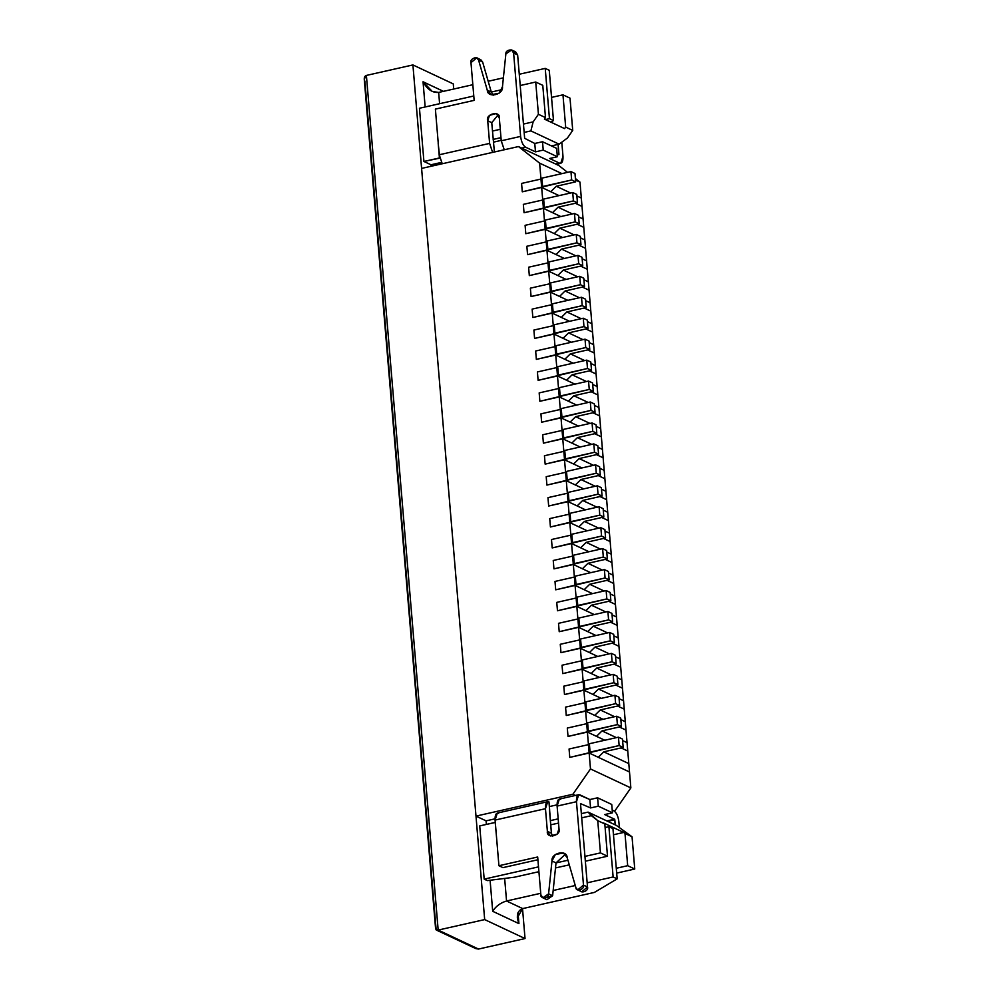 <?xml version="1.0" encoding="UTF-8"?>
<svg xmlns="http://www.w3.org/2000/svg" width="999" height="999" viewBox="0 0 999 999"><rect width="100%" height="100%" fill="white"/><g stroke="black" fill="none" stroke-linecap="round" stroke-linejoin="round"><path stroke-width="1.5" d="M522.277 191.808L521.578 183.429L522.277 191.808L541.658 187.437L540.958 179.058L521.578 183.429L540.958 179.058L541.658 187.437L542.594 186.526L541.883 178.147L540.958 179.058L541.883 178.147L542.594 186.526L571.653 179.97L570.953 171.591L541.883 178.147L570.953 171.591L571.653 179.97L575.686 181.868L574.987 173.489L570.953 171.591L574.987 173.489L575.686 181.868L556.318 186.239L550.736 191.708L559.065 195.617L550.736 191.708L556.318 186.239L575.686 181.868L571.653 179.97L522.277 191.808L521.578 183.429L540.958 179.058L539.622 163.137L518.481 146.566L421.59 168.419L475.986 816.108L421.59 168.419L518.481 146.566L558.841 165.522L567.544 172.352L558.841 165.522L518.481 146.566L539.622 163.137L540.958 179.058L521.578 183.429L522.277 191.808L541.658 187.437L522.277 191.808M575.374 203.284L582.017 206.406L581.318 198.027L576.873 195.941L581.318 198.027L582.017 206.406L575.374 203.284L582.017 206.406L583.079 218.968L578.633 216.883L583.079 218.968L583.778 227.347L582.017 206.406L575.374 203.284M570.641 193.007L556.281 186.264L570.641 193.007M524.038 212.75L523.339 204.37L524.038 212.75L543.419 208.379L542.719 200L523.339 204.37L542.719 200L543.419 208.379L544.343 207.467L543.643 199.088L542.719 200L543.643 199.088L544.343 207.467L573.414 200.911L572.714 192.532L543.643 199.088L572.714 192.532L573.414 200.911L577.447 202.809L576.748 194.43L572.714 192.532L576.748 194.43L577.447 202.809L558.066 207.18L552.497 212.65L560.826 216.558L552.497 212.65L558.066 207.18L577.447 202.809L573.414 200.911L524.038 212.75L523.339 204.37L542.719 200L541.658 187.437L542.719 200L523.339 204.37L524.038 212.75L543.419 208.379L524.038 212.75M577.135 224.226L583.778 227.347L577.135 224.226L583.778 227.347L584.84 239.922L580.394 237.837L584.84 239.922L585.539 248.301L583.778 227.347L577.135 224.226M572.39 213.948L558.041 207.205L572.39 213.948M525.799 233.704L525.099 225.324L525.799 233.704L545.179 229.333L544.48 220.954L525.099 225.324L544.48 220.954L545.179 229.333L546.103 228.421L545.404 220.042L544.48 220.954L545.404 220.042L546.103 228.421L575.174 221.865L574.475 213.486L545.404 220.042L574.475 213.486L575.174 221.865L579.208 223.764L578.508 215.384L574.475 213.486L578.508 215.384L579.208 223.764L559.827 228.134L554.258 233.604L562.587 237.512L554.258 233.604L559.827 228.134L574.15 234.902L559.802 228.159L579.208 223.764L575.174 221.865L525.799 233.704L525.099 225.324L544.48 220.954L543.419 208.379L544.48 220.954L525.099 225.324L525.799 233.704L545.179 229.333L525.799 233.704M578.896 245.18L585.539 248.301L578.896 245.18L585.539 248.301L586.588 260.864L582.155 258.778L586.588 260.864L587.3 269.243L585.539 248.301L578.896 245.18M527.559 254.645L526.86 246.266L527.559 254.645L546.94 250.274L546.228 241.895L526.86 246.266L546.228 241.895L546.94 250.274L547.864 249.363L547.165 240.984L546.228 241.895L547.165 240.984L547.864 249.363L576.935 242.807L576.223 234.428L547.165 240.984L576.223 234.428L576.935 242.807L580.968 244.705L580.269 236.326L576.223 234.428L580.269 236.326L580.968 244.705L561.588 249.076L556.018 254.545L564.335 258.454L556.018 254.545L561.588 249.076L580.968 244.705L576.935 242.807L527.559 254.645L526.86 246.266L546.228 241.895L545.179 229.333L546.228 241.895L526.86 246.266L527.559 254.645L546.94 250.274L527.559 254.645M580.656 266.121L587.3 269.243L580.656 266.121L587.3 269.243L588.349 281.818L583.903 279.732L588.349 281.818L589.06 290.197L587.3 269.243L580.656 266.121M575.911 255.844L561.563 249.101L575.911 255.844M529.32 275.599L528.608 267.22L529.32 275.599L548.701 271.228L547.989 262.849L528.608 267.22L547.989 262.849L548.701 271.228L549.625 270.317L548.926 261.938L547.989 262.849L548.926 261.938L549.625 270.317L578.696 263.761L577.984 255.382L548.926 261.938L577.984 255.382L578.696 263.761L582.729 265.659L582.017 257.28L577.984 255.382L582.017 257.28L582.729 265.659L563.349 270.03L557.779 275.499L566.096 279.408L557.779 275.499L563.349 270.03L582.729 265.659L578.696 263.761L529.32 275.599L528.608 267.22L547.989 262.849L546.94 250.274L547.989 262.849L528.608 267.22L529.32 275.599L548.701 271.228L529.32 275.599M582.417 287.075L589.06 290.197L582.417 287.075L589.06 290.197L590.109 302.759L585.664 300.674L590.109 302.759L590.809 311.139L589.06 290.197L582.417 287.075M577.672 276.798L563.324 270.055L577.672 276.798M531.081 296.541L530.369 288.162L531.081 296.541L550.449 292.17L549.75 283.791L530.369 288.162L549.75 283.791L550.449 292.17L551.386 291.258L550.674 282.879L549.75 283.791L550.674 282.879L551.386 291.258L580.444 284.703L579.745 276.323L550.674 282.879L579.745 276.323L580.444 284.703L584.49 286.601L583.778 278.221L579.745 276.323L583.778 278.221L584.49 286.601L565.109 290.971L559.54 296.441L567.857 300.349L559.54 296.441L565.109 290.971L584.49 286.601L580.444 284.703L531.081 296.541L530.369 288.162L549.75 283.791L548.701 271.228L549.75 283.791L530.369 288.162L531.081 296.541L550.449 292.17L531.081 296.541M584.165 308.017L590.809 311.139L584.165 308.017L590.809 311.139L591.87 323.713L587.424 321.616L591.87 323.713L592.569 332.093L590.809 311.139L584.165 308.017M579.432 297.739L565.084 290.996L579.432 297.739M532.842 317.495L532.13 309.116L532.842 317.495L552.21 313.124L551.51 304.745L532.13 309.116L551.51 304.745L552.21 313.124L553.146 312.212L552.435 303.833L551.51 304.745L552.435 303.833L553.146 312.212L582.205 305.657L581.505 297.277L552.435 303.833L581.505 297.277L582.205 305.657L586.238 307.555L585.539 299.176L581.505 297.277L585.539 299.176L586.238 307.555L566.87 311.925L561.301 317.395L569.617 321.303L561.301 317.395L566.87 311.925L581.193 318.693L566.845 311.95L586.238 307.555L582.205 305.657L532.842 317.495L532.13 309.116L551.51 304.745L550.449 292.17L551.51 304.745L532.13 309.116L532.842 317.495L552.21 313.124L532.842 317.495M585.926 328.971L592.569 332.093L585.926 328.971L592.569 332.093L593.631 344.655L589.185 342.57L593.631 344.655L594.33 353.034L592.569 332.093L585.926 328.971M534.59 338.436L533.891 330.057L534.59 338.436L553.97 334.066L553.271 325.686L533.891 330.057L553.271 325.686L553.97 334.066L554.907 333.154L554.195 324.775L553.271 325.686L554.195 324.775L554.907 333.154L583.965 326.598L583.266 318.219L554.195 324.775L583.266 318.219L583.965 326.598L587.999 328.496L587.3 320.117L583.266 318.219L587.3 320.117L587.999 328.496L568.631 332.867L563.049 338.336L571.378 342.245L563.049 338.336L568.631 332.867L587.999 328.496L583.965 326.598L534.59 338.436L533.891 330.057L553.271 325.686L552.21 313.124L553.271 325.686L533.891 330.057L534.59 338.436L553.97 334.066L534.59 338.436M587.687 349.912L594.33 353.034L587.687 349.912L594.33 353.034L595.392 365.609L590.946 363.511L595.392 365.609L596.091 373.988L594.33 353.034L587.687 349.912M582.954 339.635L568.606 332.892L582.954 339.635M536.351 359.39L535.651 351.011L536.351 359.39L555.731 355.02L555.032 346.641L535.651 351.011L555.032 346.641L555.731 355.02L556.655 354.108L555.956 345.729L555.032 346.641L555.956 345.729L556.655 354.108L585.726 347.552L585.027 339.173L555.956 345.729L585.027 339.173L585.726 347.552L589.76 349.45L589.06 341.071L585.027 339.173L589.06 341.071L589.76 349.45L570.379 353.821L564.81 359.29L573.139 363.199L564.81 359.29L570.379 353.821L584.702 360.589L570.354 353.846L589.76 349.45L585.726 347.552L536.351 359.39L535.651 351.011L555.032 346.641L553.97 334.066L555.032 346.641L535.651 351.011L536.351 359.39L555.731 355.02L536.351 359.39M589.447 370.866L596.091 373.988L589.447 370.866L596.091 373.988L597.152 386.551L592.707 384.465L597.152 386.551L597.852 394.93L596.091 373.988L589.447 370.866M538.111 380.332L537.412 371.953L538.111 380.332L557.492 375.961L556.793 367.582L537.412 371.953L556.793 367.582L557.492 375.961L558.416 375.05L557.717 366.67L556.793 367.582L557.717 366.67L558.416 375.05L587.487 368.494L586.788 360.115L557.717 366.67L586.788 360.115L587.487 368.494L591.52 370.392L590.821 362.013L586.788 360.115L590.821 362.013L591.52 370.392L572.14 374.762L566.57 380.232L574.9 384.14L566.57 380.232L572.14 374.762L591.52 370.392L587.487 368.494L538.111 380.332L537.412 371.953L556.793 367.582L555.731 355.02L556.793 367.582L537.412 371.953L538.111 380.332L557.492 375.961L538.111 380.332M591.208 391.808L597.852 394.93L591.208 391.808L597.852 394.93L598.901 407.505L594.467 405.407L598.901 407.505L599.612 415.884L597.852 394.93L591.208 391.808M586.463 381.531L572.115 374.787L586.463 381.531M539.872 401.286L539.173 392.907L539.872 401.286L559.253 396.915L558.541 388.536L539.173 392.907L558.541 388.536L559.253 396.915L560.177 396.004L559.477 387.624L558.541 388.536L559.477 387.624L560.177 396.004L589.248 389.448L588.536 381.069L559.477 387.624L588.536 381.069L589.248 389.448L593.281 391.346L592.582 382.967L588.536 381.069L592.582 382.967L593.281 391.346L573.901 395.716L568.331 401.186L576.648 405.094L568.331 401.186L573.901 395.716L593.281 391.346L589.248 389.448L539.872 401.286L539.173 392.907L558.541 388.536L557.492 375.961L558.541 388.536L539.173 392.907L539.872 401.286L559.253 396.915L539.872 401.286M592.969 412.762L599.612 415.884L592.969 412.762L599.612 415.884L600.661 428.446L596.216 426.361L600.661 428.446L601.373 436.825L599.612 415.884L592.969 412.762M588.224 402.485L573.876 395.741L588.224 402.485M541.633 422.227L540.934 413.848L541.633 422.227L561.013 417.857L560.302 409.478L540.934 413.848L560.302 409.478L561.013 417.857L561.938 416.945L561.238 408.566L560.302 409.478L561.238 408.566L561.938 416.945L591.008 410.389L590.297 402.01L561.238 408.566L590.297 402.01L591.008 410.389L595.042 412.287L594.33 403.908L590.297 402.01L594.33 403.908L595.042 412.287L575.661 416.658L570.092 422.127L578.409 426.036L570.092 422.127L575.661 416.658L595.042 412.287L591.008 410.389L541.633 422.227L540.934 413.848L560.302 409.478L559.253 396.915L560.302 409.478L540.934 413.848L541.633 422.227L561.013 417.857L541.633 422.227M594.73 433.703L601.373 436.825L594.73 433.703L601.373 436.825L602.422 449.4L597.976 447.302L602.422 449.4L603.134 457.779L601.373 436.825L594.73 433.703M589.984 423.426L575.636 416.683L589.984 423.426M543.394 443.181L542.682 434.802L543.394 443.181L562.762 438.811L562.062 430.432L542.682 434.802L562.062 430.432L562.762 438.811L563.698 437.899L562.999 429.52L562.062 430.432L562.999 429.52L563.698 437.899L592.757 431.343L592.057 422.964L562.999 429.52L592.057 422.964L592.757 431.343L596.803 433.241L596.091 424.862L592.057 422.964L596.091 424.862L596.803 433.241L577.422 437.612L571.853 443.069L580.169 446.99L571.853 443.069L577.422 437.612L591.745 444.38L577.397 437.637L596.803 433.241L592.757 431.343L543.394 443.181L542.682 434.802L562.062 430.432L561.013 417.857L562.062 430.432L542.682 434.802L543.394 443.181L562.762 438.811L543.394 443.181M596.478 454.657L603.134 457.779L596.478 454.657L603.134 457.779L604.183 470.342L599.737 468.256L604.183 470.342L604.882 478.721L603.134 457.779L596.478 454.657M545.154 464.123L544.443 455.744L545.154 464.123L564.522 459.752L563.823 451.373L544.443 455.744L563.823 451.373L564.522 459.752L565.459 458.841L564.747 450.462L563.823 451.373L564.747 450.462L565.459 458.841L594.517 452.285L593.818 443.906L564.747 450.462L593.818 443.906L594.517 452.285L598.563 454.183L597.852 445.804L593.818 443.906L597.852 445.804L598.563 454.183L579.183 458.553L573.613 464.023L581.93 467.932L573.613 464.023L579.183 458.553L598.563 454.183L594.517 452.285L545.154 464.123L544.443 455.744L563.823 451.373L562.762 438.811L563.823 451.373L544.443 455.744L545.154 464.123L564.522 459.752L545.154 464.123M598.239 475.599L604.882 478.721L598.239 475.599L604.882 478.721L605.943 491.296L601.498 489.198L605.943 491.296L606.643 499.675L604.882 478.721L598.239 475.599M593.506 465.322L579.158 458.578L593.506 465.322M546.903 485.077L546.203 476.698L546.903 485.077L566.283 480.706L565.584 472.327L546.203 476.698L565.584 472.327L566.283 480.706L567.22 479.795L566.508 471.416L565.584 472.327L566.508 471.416L567.22 479.795L596.278 473.239L595.579 464.86L566.508 471.416L595.579 464.86L596.278 473.239L600.312 475.137L599.612 466.758L595.579 464.86L599.612 466.758L600.312 475.137L580.943 479.508L575.362 484.965L583.691 488.886L575.362 484.965L580.943 479.508L595.267 486.276L580.918 479.532L600.312 475.137L596.278 473.239L546.903 485.077L546.203 476.698L565.584 472.327L564.522 459.752L565.584 472.327L546.203 476.698L546.903 485.077L566.283 480.706L546.903 485.077M599.999 496.553L606.643 499.675L599.999 496.553L606.643 499.675L607.704 512.237L603.259 510.152L607.704 512.237L608.403 520.616L606.643 499.675L599.999 496.553M548.663 506.018L547.964 497.639L548.663 506.018L568.044 501.648L567.345 493.269L547.964 497.639L567.345 493.269L568.044 501.648L568.968 500.736L568.269 492.357L567.345 493.269L568.269 492.357L568.968 500.736L598.039 494.18L597.34 485.801L568.269 492.357L597.34 485.801L598.039 494.18L602.072 496.078L601.373 487.699L597.34 485.801L601.373 487.699L602.072 496.078L582.704 500.449L577.122 505.919L585.451 509.827L577.122 505.919L582.704 500.449L602.072 496.078L598.039 494.18L548.663 506.018L547.964 497.639L567.345 493.269L566.283 480.706L567.345 493.269L547.964 497.639L548.663 506.018L568.044 501.648L548.663 506.018M601.76 517.494L608.403 520.616L601.76 517.494L608.403 520.616L609.465 533.191L605.019 531.093L609.465 533.191L610.164 541.57L608.403 520.616L601.76 517.494M597.015 507.217L582.667 500.474L597.015 507.217M550.424 526.972L549.725 518.593L550.424 526.972L569.805 522.602L569.105 514.223L549.725 518.593L569.105 514.223L569.805 522.602L570.729 521.69L570.029 513.311L569.105 514.223L570.029 513.311L570.729 521.69L599.8 515.134L599.1 506.755L570.029 513.311L599.1 506.755L599.8 515.134L603.833 517.032L603.134 508.653L599.1 506.755L603.134 508.653L603.833 517.032L584.452 521.403L578.883 526.86L587.212 530.781L578.883 526.86L584.452 521.403L603.833 517.032L599.8 515.134L550.424 526.972L549.725 518.593L569.105 514.223L568.044 501.648L569.105 514.223L549.725 518.593L550.424 526.972L569.805 522.602L550.424 526.972M603.521 538.449L610.164 541.57L603.521 538.449L610.164 541.57L611.213 554.133L606.78 552.047L611.213 554.133L611.925 562.512L610.164 541.57L603.521 538.449M598.776 528.171L584.427 521.428L598.776 528.171M552.185 547.914L551.485 539.535L552.185 547.914L571.565 543.543L570.854 535.164L551.485 539.535L570.854 535.164L571.565 543.543L572.489 542.632L571.79 534.253L570.854 535.164L571.79 534.253L572.489 542.632L601.56 536.076L600.849 527.697L571.79 534.253L600.849 527.697L601.56 536.076L605.594 537.974L604.894 529.595L600.849 527.697L604.894 529.595L605.594 537.974L586.213 542.345L580.644 547.814L588.973 551.723L580.644 547.814L586.213 542.345L605.594 537.974L601.56 536.076L552.185 547.914L551.485 539.535L570.854 535.164L569.805 522.602L570.854 535.164L551.485 539.535L552.185 547.914L571.565 543.543L552.185 547.914M605.282 559.39L611.925 562.512L605.282 559.39L611.925 562.512L612.974 575.087L608.528 572.989L612.974 575.087L613.686 583.466L611.925 562.512L605.282 559.39M600.536 549.113L586.188 542.37L600.536 549.113M553.946 568.868L553.246 560.489L553.946 568.868L573.326 564.497L572.614 556.118L553.246 560.489L572.614 556.118L573.326 564.497L574.25 563.586L573.551 555.207L572.614 556.118L573.551 555.207L574.25 563.586L603.321 557.03L602.609 548.651L573.551 555.207L602.609 548.651L603.321 557.03L607.355 558.928L606.643 550.549L602.609 548.651L606.643 550.549L607.355 558.928L587.974 563.299L582.405 568.756L590.721 572.677L582.405 568.756L587.974 563.299L602.297 570.067L587.949 563.324L607.355 558.928L603.321 557.03L553.946 568.868L553.246 560.489L572.614 556.118L571.565 543.543L572.614 556.118L553.246 560.489L553.946 568.868L573.326 564.497L553.946 568.868M607.042 580.332L613.686 583.466L607.042 580.332L613.686 583.466L614.735 596.028L610.289 593.943L614.735 596.028L615.446 604.407L613.686 583.466L607.042 580.332M555.706 589.81L554.994 581.43L555.706 589.81L575.087 585.439L574.375 577.06L554.994 581.43L574.375 577.06L575.087 585.439L576.011 584.527L575.312 576.148L574.375 577.06L575.312 576.148L576.011 584.527L605.082 577.971L604.37 569.592L575.312 576.148L604.37 569.592L605.082 577.971L609.115 579.87L608.403 571.49L604.37 569.592L608.403 571.49L609.115 579.87L589.735 584.24L584.165 589.71L592.482 593.618L584.165 589.71L589.735 584.24L609.115 579.87L605.082 577.971L555.706 589.81L554.994 581.43L574.375 577.06L573.326 564.497L574.375 577.06L554.994 581.43L555.706 589.81L575.087 585.439L555.706 589.81M608.791 601.286L615.446 604.407L608.791 601.286L615.446 604.407L616.495 616.97L612.05 614.885L616.495 616.97L617.195 625.349L615.446 604.407L608.791 601.286M604.058 591.008L589.71 584.265L604.058 591.008M557.467 610.764L556.755 602.385L557.467 610.764L576.835 606.393L576.136 598.014L556.755 602.385L576.136 598.014L576.835 606.393L577.772 605.481L577.06 597.102L576.136 598.014L577.06 597.102L577.772 605.481L606.83 598.925L606.131 590.546L577.06 597.102L606.131 590.546L606.83 598.925L610.876 600.811L610.164 592.444L606.131 590.546L610.164 592.444L610.876 600.811L591.495 605.194L585.926 610.651L594.243 614.572L585.926 610.651L591.495 605.194L605.819 611.962L591.47 605.219L610.876 600.811L606.83 598.925L557.467 610.764L556.755 602.385L576.136 598.014L575.087 585.439L576.136 598.014L556.755 602.385L557.467 610.764L576.835 606.393L557.467 610.764M610.551 622.227L617.195 625.349L610.551 622.227L617.195 625.349L618.256 637.924L613.811 635.839L618.256 637.924L618.955 646.303L617.195 625.349L610.551 622.227M559.215 631.705L558.516 623.326L559.215 631.705L578.596 627.335L577.897 618.955L558.516 623.326L577.897 618.955L578.596 627.335L579.532 626.423L578.821 618.044L577.897 618.955L578.821 618.044L579.532 626.423L608.591 619.867L607.892 611.488L578.821 618.044L607.892 611.488L608.591 619.867L612.624 621.765L611.925 613.386L607.892 611.488L611.925 613.386L612.624 621.765L593.256 626.136L587.674 631.605L596.003 635.514L587.674 631.605L593.256 626.136L612.624 621.765L608.591 619.867L559.215 631.705L558.516 623.326L577.897 618.955L576.835 606.393L577.897 618.955L558.516 623.326L559.215 631.705L578.596 627.335L559.215 631.705M612.312 643.181L618.955 646.303L612.312 643.181L618.955 646.303L620.017 658.865L615.571 656.78L620.017 658.865L620.716 667.245L618.955 646.303L612.312 643.181M607.579 632.904L593.231 626.161L607.579 632.904M560.976 652.659L560.277 644.28L560.976 652.659L580.357 648.289L579.657 639.909L560.277 644.28L579.657 639.909L580.357 648.289L581.281 647.377L580.581 638.998L579.657 639.909L580.581 638.998L581.281 647.377L610.352 640.821L609.652 632.442L580.581 638.998L609.652 632.442L610.352 640.821L614.385 642.707L613.686 634.328L609.652 632.442L613.686 634.328L614.385 642.707L595.017 647.077L589.435 652.547L597.764 656.468L589.435 652.547L595.017 647.077L614.385 642.707L610.352 640.821L560.976 652.659L560.277 644.28L579.657 639.909L578.596 627.335L579.657 639.909L560.277 644.28L560.976 652.659L580.357 648.289L560.976 652.659M614.073 664.123L620.716 667.245L614.073 664.123L620.716 667.245L621.778 679.819L617.332 677.734L621.778 679.819L622.477 688.199L620.716 667.245L614.073 664.123M609.34 653.858L594.979 647.115L609.34 653.858M562.737 673.601L562.037 665.222L562.737 673.601L582.117 669.23L581.418 660.851L562.037 665.222L581.418 660.851L582.117 669.23L583.041 668.319L582.342 659.939L581.418 660.851L582.342 659.939L583.041 668.319L612.112 661.763L611.413 653.383L582.342 659.939L611.413 653.383L612.112 661.763L616.146 663.661L615.446 655.282L611.413 653.383L615.446 655.282L616.146 663.661L596.765 668.031L591.196 673.501L599.525 677.409L591.196 673.501L596.765 668.031L616.146 663.661L612.112 661.763L562.737 673.601L562.037 665.222L581.418 660.851L580.357 648.289L581.418 660.851L562.037 665.222L562.737 673.601L582.117 669.23L562.737 673.601M615.834 685.077L622.477 688.199L615.834 685.077L622.477 688.199L623.538 700.761L619.093 698.676L623.538 700.761L624.238 709.14L622.477 688.199L615.834 685.077M611.088 674.8L596.74 668.056L611.088 674.8M564.497 694.555L563.798 686.176L564.497 694.555L583.878 690.184L583.166 681.805L563.798 686.176L583.166 681.805L583.878 690.184L584.802 689.273L584.103 680.893L583.166 681.805L584.103 680.893L584.802 689.273L613.873 682.717L613.161 674.337L584.103 680.893L613.161 674.337L613.873 682.717L617.906 684.602L617.207 676.223L613.161 674.337L617.207 676.223L617.906 684.602L598.526 688.973L592.956 694.442L601.286 698.363L592.956 694.442L598.526 688.973L612.849 695.741L598.501 688.998L617.906 684.602L613.873 682.717L564.497 694.555L563.798 686.176L583.166 681.805L582.117 669.23L583.166 681.805L563.798 686.176L564.497 694.555L583.878 690.184L564.497 694.555M617.594 706.018L624.238 709.14L617.594 706.018L624.238 709.14L625.287 721.715L620.841 719.63L625.287 721.715L625.998 730.094L624.238 709.14L617.594 706.018M566.258 715.496L565.559 707.117L566.258 715.496L585.639 711.126L584.927 702.747L565.559 707.117L584.927 702.747L585.639 711.126L586.563 710.214L585.864 701.835L584.927 702.747L585.864 701.835L586.563 710.214L615.634 703.658L614.922 695.279L585.864 701.835L614.922 695.279L615.634 703.658L619.667 705.556L618.968 697.177L614.922 695.279L618.968 697.177L619.667 705.556L600.287 709.927L594.717 715.396L603.034 719.305L594.717 715.396L600.287 709.927L619.667 705.556L615.634 703.658L566.258 715.496L565.559 707.117L584.927 702.747L583.878 690.184L584.927 702.747L565.559 707.117L566.258 715.496L585.639 711.126L566.258 715.496M619.355 726.972L625.998 730.094L619.355 726.972L625.998 730.094L627.047 742.657L622.602 740.571L627.047 742.657L627.759 751.036L625.998 730.094L619.355 726.972M614.61 716.695L600.262 709.952L614.61 716.695M568.019 736.438L567.307 728.059L568.019 736.438L587.4 732.067L586.688 723.688L567.307 728.059L586.688 723.688L587.4 732.067L588.324 731.168L587.624 722.789L586.688 723.688L587.624 722.789L588.324 731.168L617.394 724.6L616.683 716.233L587.624 722.789L616.683 716.233L617.394 724.6L621.428 726.498L620.716 718.119L616.683 716.233L620.716 718.119L621.428 726.498L602.047 730.868L596.478 736.338L604.795 740.247L596.478 736.338L602.047 730.868L616.371 737.637L602.022 730.893L621.428 726.498L617.394 724.6L568.019 736.438L567.307 728.059L586.688 723.688L585.639 711.126L586.688 723.688L567.307 728.059L568.019 736.438L587.4 732.067L568.019 736.438M621.116 747.914L627.759 751.036L621.116 747.914L627.759 751.036L628.808 763.611L603.783 751.847L628.808 763.611L629.507 771.99L627.759 751.036L621.116 747.914M569.78 757.392L569.068 749.013L569.78 757.392L589.148 753.021L588.448 744.642L569.068 749.013L588.448 744.642L589.148 753.021L590.084 752.11L589.373 743.731L588.448 744.642L589.373 743.731L590.084 752.11L619.143 745.554L618.443 737.175L589.373 743.731L618.443 737.175L619.143 745.554L623.189 747.452L622.477 739.073L618.443 737.175L622.477 739.073L623.189 747.452L603.808 751.822L598.239 757.292L629.507 771.99L598.239 757.292L603.808 751.822L623.189 747.452L619.143 745.554L569.78 757.392L569.068 749.013L588.448 744.642L587.4 732.067L588.448 744.642L569.068 749.013L569.78 757.392L589.148 753.021L569.78 757.392M549.6 158.491L559.49 163.137C562 163.774 563.161 161.513 562.986 156.331L561.8 142.195L562.986 156.331L560.776 163.324L555.619 164.011L559.49 163.137L549.6 158.491L557.355 156.743L543.231 150.1L535.476 151.848L534.777 143.469L524.65 138.312L534.777 143.469L542.519 141.721L556.643 148.364L557.355 156.743L549.6 158.491M558.116 144.405L558.791 154.758L557.117 153.971L558.953 154.433L558.116 144.405M487.712 120.779C485.014 113.786 500.774 110.24 499.338 118.157L501.236 140.784L520.616 136.413L513.611 53.047C514.435 48.339 505.144 49.388 505.869 53.921L502.46 86.751C503.633 94.843 487.475 98.489 487.275 90.172L478.571 60.077C478.533 55.395 469.405 58.491 470.979 62.662L474.15 100.362L435.389 109.103L439.223 154.77L489.61 143.406L487.712 120.779L491.745 122.677L494.393 151.998L491.745 122.677L498.114 114.947L491.745 122.677L487.712 120.779L489.61 143.406L439.223 154.77L442.245 163.761L439.223 154.77L435.389 109.103L474.15 100.362L470.979 62.662L476.723 57.817L478.571 60.077L487.275 90.172L490.996 94.693L499.05 93.282L502.46 86.751L505.869 53.921L511.6 49.95L513.611 53.047L520.616 136.413L501.236 140.784L504.245 149.775L501.236 140.784L499.338 118.157L496.316 113.524L489.498 115.36L487.712 120.779M521.715 148.077L525.586 147.203C522.989 145.442 521.328 141.846 520.616 136.413C521.328 141.846 522.989 145.442 525.586 147.203L535.476 151.848L525.586 147.203L521.715 148.077M492.619 152.397L489.61 143.406L492.619 152.397M478.371 59.528L482.617 61.975L491.308 92.07L493.181 95.292L491.308 92.07L487.275 90.172L491.308 92.07L482.617 61.975L478.571 60.077L482.617 61.975L480.756 59.715L476.723 57.817M513.261 51.661L517.644 54.945L524.65 138.312L517.644 54.945L513.611 53.047L517.644 54.945L515.634 51.848L511.6 49.95M543.231 150.1L557.355 156.743L556.643 148.364L542.519 141.721L543.231 150.1L542.519 141.721L534.777 143.469L535.476 151.848L543.231 150.1M578.683 794.717L559.315 799.088L557.105 806.081L576.473 801.71L557.105 806.081L559.003 828.708C561.688 835.701 545.929 839.247 547.377 831.33L545.466 808.703L495.092 820.067L498.926 865.733L537.687 856.992L540.846 894.717C540.022 899.425 549.325 898.376 548.588 893.843L551.985 860.988C550.811 852.909 566.957 849.25 567.157 857.567L575.886 887.661C575.923 892.344 585.052 889.247 583.478 885.077L576.473 801.71L578.683 794.717L589.86 799.55L590.571 807.929L598.314 806.181L612.449 812.824L604.695 814.572L614.585 819.217L615.247 824.887L614.822 819.729L607.704 821.328L614.585 819.217L604.695 814.572L612.449 812.824L598.314 806.181L590.571 807.929L589.86 799.55L579.969 794.904C577.472 794.255 576.298 796.528 576.473 801.71L583.478 885.077L587.512 886.975L580.506 803.608L590.571 807.929L580.506 803.608L587.512 886.975C589.085 891.145 579.969 894.242 579.919 889.56M614.585 819.217L606.88 820.953L614.585 819.217M613.873 810.838C616.483 812.599 618.144 816.195 618.856 821.628L619.343 827.447L618.856 821.628C618.144 816.195 616.483 812.599 613.873 810.838L612.212 810.052L613.873 810.838M547.689 801.71L497.302 813.074L495.092 820.067L545.466 808.703L547.689 801.71L548.975 801.897L551.411 833.216L552.634 836.438L551.411 833.216L547.377 831.33L550.387 835.963L557.205 834.128L559.003 828.708L557.105 806.081C556.918 800.898 558.091 798.626 560.601 799.275M577.734 889.922L581.768 891.82L587.512 886.975L583.478 885.077L577.734 889.922L575.886 887.661L567.157 857.567L563.448 853.046L555.394 854.47L551.985 860.988L556.018 862.886L551.985 860.988L548.588 893.843L552.622 895.741L548.588 893.843L542.857 897.814L546.89 899.712L552.622 895.741L556.018 862.886L565.297 854.357L556.018 862.886L552.622 895.741L545.242 897.989M542.857 897.814L540.846 894.717L537.687 856.992L498.926 865.733L502.959 867.631L537.912 859.739L502.959 867.631L498.926 865.733L495.092 820.067C494.917 814.884 496.078 812.612 498.588 813.261M549.675 810.276L548.975 801.897C546.465 801.248 545.292 803.521 545.466 808.703L547.377 831.33L551.411 833.216L549.512 810.601M589.86 799.55L597.614 797.801L611.738 804.445L597.614 797.801L589.86 799.55M598.314 806.181L597.614 797.801L598.314 806.181M612.449 812.824L611.738 804.445L612.449 812.824M557.042 804.844L549.363 806.58L557.042 804.844M495.029 818.83L486.076 820.853L486.376 824.412L486.076 820.853L475.986 816.108L572.877 794.255L590.484 768.943L589.148 753.021L590.484 768.943L630.856 787.911L614.585 811.288L630.856 787.911L629.507 771.99L630.856 787.911L590.484 768.943L572.877 794.255L475.986 816.108L486.076 820.853L495.029 818.83M604.807 823.963L597.739 820.641L600.449 852.896L607.504 856.218L604.807 823.963L603.533 822.964L623.713 832.442L624.987 833.441L627.684 865.696L634.752 869.018L632.042 836.762L624.987 833.441L632.042 836.762L616.333 825.386L588.086 812.112L616.333 825.386L632.042 836.762L634.752 869.018L627.684 865.696L616.271 868.268L627.684 865.696L624.987 833.441L623.713 832.442L613.461 834.752L623.713 832.442L603.533 822.964L604.807 823.963L607.504 856.218L600.449 852.896L584.939 856.393L600.449 852.896L597.739 820.641L604.807 823.963M567.932 860.226L556.018 862.911L567.932 860.226M538.511 866.87L484.178 879.12L487.312 880.594L514.497 877.197L538.911 871.69L514.497 877.197L487.312 880.594L484.178 879.12L479.72 825.911L495.217 822.414L496.515 836.962L495.292 822.452L479.72 825.911L484.178 879.12L538.511 866.87M555.494 867.944L569.268 864.847L555.494 867.944M585.352 861.213L607.504 856.218L585.352 861.213M575.412 178.521L579.982 182.105L581.318 198.027L579.982 182.105L575.536 180.02L579.982 182.105L575.412 178.521M431.106 166.271L430.981 164.773L423.913 161.463L419.455 108.254L473.776 95.991L419.455 108.254L423.913 161.463L430.981 164.773L431.106 166.271M629.507 771.99L589.148 753.021L629.507 771.99M501.198 140.397L493.381 142.17L501.198 140.397M441.408 162.425L430.981 164.773L441.408 162.425M603.783 751.847L628.808 763.611L603.783 751.847M604.795 740.247L587.4 732.067L604.795 740.247M602.022 730.893L616.371 737.637L602.022 730.893M622.602 740.571L627.047 742.657L622.602 740.571M603.034 719.305L585.639 711.126L603.034 719.305M620.841 719.63L625.287 721.715L620.841 719.63M601.286 698.363L583.878 690.184L601.286 698.363M598.501 688.998L612.849 695.741L598.501 688.998M619.093 698.676L623.538 700.761L619.093 698.676M599.525 677.409L582.117 669.23L599.525 677.409M617.332 677.734L621.778 679.819L617.332 677.734M597.764 656.468L580.357 648.289L597.764 656.468M615.571 656.78L620.017 658.865L615.571 656.78M596.003 635.514L578.596 627.335L596.003 635.514M613.811 635.839L618.256 637.924L613.811 635.839M594.243 614.572L576.835 606.393L594.243 614.572M591.47 605.219L605.819 611.962L591.47 605.219M612.05 614.885L616.495 616.97L612.05 614.885M592.482 593.618L575.087 585.439L592.482 593.618M610.289 593.943L614.735 596.028L610.289 593.943M590.721 572.677L573.326 564.497L590.721 572.677M587.949 563.324L602.297 570.067L587.949 563.324M608.528 572.989L612.974 575.087L608.528 572.989M588.973 551.723L571.565 543.543L588.973 551.723M606.78 552.047L611.213 554.133L606.78 552.047M587.212 530.781L569.805 522.602L587.212 530.781M605.019 531.093L609.465 533.191L605.019 531.093M585.451 509.827L568.044 501.648L585.451 509.827M603.259 510.152L607.704 512.237L603.259 510.152M583.691 488.886L566.283 480.706L583.691 488.886M580.918 479.532L595.267 486.276L580.918 479.532M601.498 489.198L605.943 491.296L601.498 489.198M581.93 467.932L564.522 459.752L581.93 467.932M599.737 468.256L604.183 470.342L599.737 468.256M580.169 446.99L562.762 438.811L580.169 446.99M577.397 437.637L591.745 444.38L577.397 437.637M597.976 447.302L602.422 449.4L597.976 447.302M578.409 426.036L561.013 417.857L578.409 426.036M596.216 426.361L600.661 428.446L596.216 426.361M576.648 405.094L559.253 396.915L576.648 405.094M594.467 405.407L598.901 407.505L594.467 405.407M574.9 384.14L557.492 375.961L574.9 384.14M592.707 384.465L597.152 386.551L592.707 384.465M573.139 363.199L555.731 355.02L573.139 363.199M570.354 353.846L584.702 360.589L570.354 353.846M590.946 363.511L595.392 365.609L590.946 363.511M571.378 342.245L553.97 334.066L571.378 342.245M589.185 342.57L593.631 344.655L589.185 342.57M569.617 321.303L552.21 313.124L569.617 321.303M566.845 311.95L581.193 318.693L566.845 311.95M587.424 321.616L591.87 323.713L587.424 321.616M567.857 300.349L550.449 292.17L567.857 300.349M585.664 300.674L590.109 302.759L585.664 300.674M566.096 279.408L548.701 271.228L566.096 279.408M583.903 279.732L588.349 281.818L583.903 279.732M564.335 258.454L546.94 250.274L564.335 258.454M582.155 258.778L586.588 260.864L582.155 258.778M562.587 237.512L545.179 229.333L562.587 237.512M559.802 228.159L574.15 234.902L559.802 228.159M580.394 237.837L584.84 239.922L580.394 237.837M560.826 216.558L543.419 208.379L560.826 216.558M578.633 216.883L583.079 218.968L578.633 216.883M559.065 195.617L541.658 187.437L559.065 195.617M561.938 173.626L539.622 163.137L561.938 173.626M576.873 195.941L581.318 198.027L576.873 195.941M542.782 85.352L535.714 82.03L538.424 114.286L545.491 117.607L542.782 85.352L545.491 117.607L538.424 114.286L533.141 121.878L523.451 124.063L533.141 121.878L530.881 130.894L524.15 132.417L530.881 130.894L533.141 121.878L538.424 114.286L535.714 82.03L542.782 85.352M491.308 92.045L501.673 89.71L491.308 92.045M520.217 85.527L535.714 82.03L520.217 85.527M565.671 127.085L572.727 130.407L570.017 98.152L562.961 94.83L565.671 127.085L564.61 128.609L544.43 119.118L545.491 117.607L544.43 119.118L564.61 128.609L565.671 127.085L562.961 94.83L570.017 98.152L572.727 130.407L565.671 127.085M551.548 97.403L562.961 94.83L551.548 97.403M616.683 873.101L634.752 869.018L616.683 873.101M438.186 143.294L439.785 158.129L423.913 161.463L439.423 157.967L438.186 143.294M551.436 145.916L559.128 144.181L530.881 130.894L559.128 144.181L567.444 137.999L572.727 130.407L567.444 137.999L559.128 144.181L551.436 145.916M500.974 137.65L493.144 139.41L500.974 137.65M500.274 129.296L492.445 131.056L500.274 129.296M575.424 795.454L572.877 794.255L575.424 795.454M550.349 820.629L558.166 818.855L550.349 820.629M581.356 813.636L588.086 812.112L581.356 813.636M550.699 824.837L558.528 823.076L550.699 824.837M581.705 817.844L591.396 815.659L588.086 812.112L597.739 820.641L591.396 815.659L581.705 817.844M453.696 89.036L453.271 83.904L412.912 64.935L484.677 919.592L525.037 938.561L522.527 908.628L525.037 938.561L484.677 919.592L438.174 930.081L478.533 949.05L525.037 938.561L478.533 949.05L438.174 930.081L484.677 919.592L412.912 64.935L453.271 83.904L453.696 89.036M425.162 106.968L423.039 81.768L443.431 91.346L423.039 81.768L425.162 106.968M518.006 912.611L518.931 923.625L492.694 911.288L490.097 880.244L492.694 911.288C495.829 906.268 500.449 902.834 506.555 900.998L540.734 893.293L506.555 900.998L522.702 908.591L594.393 892.419L617.17 878.858L613.124 876.96L608.903 826.697L612.949 828.583L608.903 826.697L605.107 827.547L608.903 826.697L613.124 876.96L587.162 882.816L613.124 876.96L617.17 878.858L612.949 828.583L617.17 878.858L594.393 892.419L522.702 908.591L506.555 900.998L504.657 878.421L506.555 900.998C500.449 902.834 495.829 906.268 492.694 911.288L518.931 923.625C515.971 915.733 517.232 910.726 522.702 908.591L517.32 917.731L518.931 923.625L518.006 912.611M366.396 75.424L412.912 64.935L366.396 75.424L438.174 930.081L366.396 75.424L364.248 79.083L435.626 929.058L438.174 930.081L436.288 930.019L435.964 927.721L364.897 81.431C363.711 78.284 364.21 76.274 366.396 75.424M545.229 68.394L519.268 74.251L545.229 68.394L549.263 70.292L545.229 68.394L549.45 118.669L545.229 68.394M503.384 77.835L488.186 81.256L503.384 77.835M472.827 84.715L438.661 92.432L439.597 103.709L438.661 92.432L472.827 84.715M545.392 119.58L549.45 118.669L545.392 119.58M550.836 122.14L553.483 120.567L549.45 118.669L553.483 120.567L549.263 70.292L553.483 120.567L550.836 122.14M438.661 92.432C432.43 92.932 427.235 89.373 423.039 81.768L432.267 91.471L438.661 92.432M553.171 890.484L575.249 885.514L553.171 890.484M436.288 930.019L475.974 948.663L478.533 949.05L473.476 946.677M556.293 164.335L560.776 163.324"/></g></svg>
